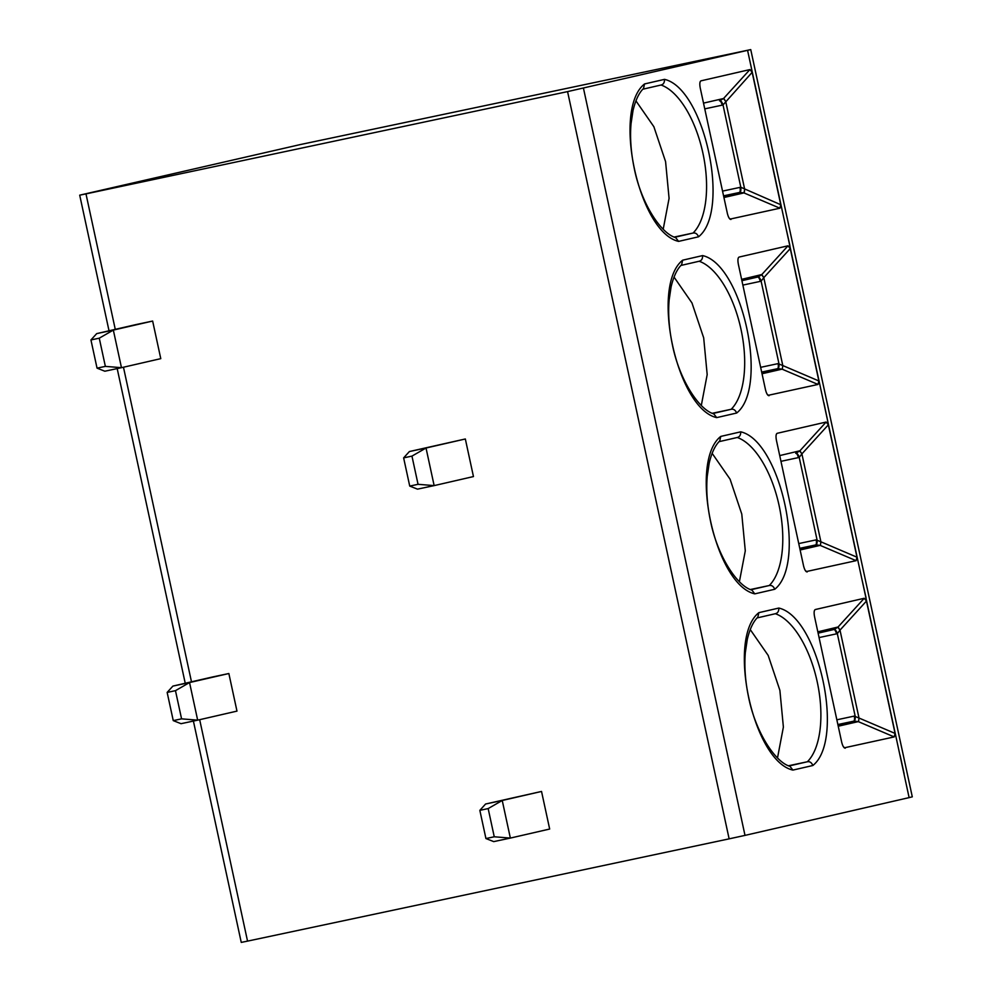 <?xml version="1.0" encoding="UTF-8"?>
<svg xmlns="http://www.w3.org/2000/svg" width="992" height="992" viewBox="0 0 992 992"><rect width="100%" height="100%" fill="white"/><g stroke="black" fill="none" stroke-linecap="round" stroke-linejoin="round"><path stroke-width="1.49" d="M199.677 719.696L247.541 941.123L729.132 838.848L567.573 91.611L750.746 49.6L300.179 144.596L79.707 195.164L85.982 193.886L115.27 329.344M750.746 49.6L912.293 796.836L909.118 797.618L745.004 835.388L583.445 88.152M212.214 677.052L228.854 673.518L236.976 711.115L197.668 720.155L189.546 682.558L172.906 686.092L212.214 677.052M567.573 91.611L85.982 193.886M541.533 791.442L485.584 804.016L502.237 800.482L510.359 838.079L549.667 829.039L541.533 791.442L502.237 800.482L488.163 808.579L479.843 810.352L485.584 804.016M136.003 324.582L152.644 321.048L160.778 358.645L121.47 367.685L105.363 366.383L97.042 368.144L90.942 339.946L96.695 333.622L136.003 324.582M465.335 438.972L409.386 451.546L426.027 448.012L434.149 485.609L473.457 476.569L465.335 438.972L426.027 448.012L411.953 456.109L403.632 457.882L409.386 451.546M228.854 673.518L189.546 682.558L175.472 690.655L167.152 692.416L172.906 686.092M173.253 720.614L181.028 723.689L197.668 720.155L181.573 718.853L173.253 720.614L167.152 692.416M729.132 838.848L745.004 835.388M247.541 941.123L241.254 942.4L193.403 721.06M805.368 570.611L807.178 571.938C805.764 571.863 804.549 569.817 803.545 565.8L776.451 440.448C775.694 436.368 775.942 433.988 777.195 433.306L826.125 422.046L828.357 424.812L856.976 557.194L856.108 560.678L806.174 571.59M776.414 434.087L776.128 435.215M720.75 436.418L740.714 431.83C780.592 440.758 807.19 563.679 774.752 589.26L754.788 593.861C714.897 584.933 688.312 462.012 720.75 436.418L719.733 440.956C715.195 445.309 711.673 452.699 709.193 463.14L707.234 476.309C706.106 490.023 707.135 504.643 710.322 520.155C717.092 555.334 736.994 586.036 751.899 590.091L754.788 593.861M843.473 746.84L845.271 748.179C843.87 748.104 842.654 746.058 841.65 742.028L814.556 616.689C813.8 612.61 814.048 610.229 815.3 609.534L864.23 598.275L866.462 601.053L895.082 733.423L894.201 736.92L844.279 747.819M814.519 610.328L814.221 611.444M758.855 612.659L778.819 608.059C818.698 616.999 845.296 739.908 812.857 765.502L792.893 770.09C753.002 761.162 726.417 638.24 758.855 612.659L757.826 617.185C753.288 621.55 749.778 628.94 747.298 639.381L745.327 652.538C744.211 666.264 745.24 680.872 748.427 696.384C755.197 731.563 775.099 762.278 789.992 766.332L792.893 770.09M644.54 83.948L664.504 79.36C704.394 88.288 730.98 211.209 698.542 236.79L678.578 241.391C638.699 232.463 612.101 109.542 644.54 83.948L643.523 88.486C638.984 92.839 635.475 100.229 632.995 110.67L631.024 123.839C629.895 137.553 630.937 152.173 634.111 167.685C640.882 202.864 660.796 233.566 675.688 237.621L678.578 241.391M729.157 218.141L730.968 219.468C729.554 219.393 728.351 217.347 727.347 213.33L700.24 87.978C699.496 83.898 699.744 81.518 700.997 80.836L749.927 69.576L752.147 72.342L780.766 204.724L779.898 208.208L729.963 219.12M700.216 81.617L699.918 82.745M767.262 394.37L769.073 395.709C767.659 395.634 766.444 393.588 765.452 389.558L738.346 264.219C737.602 260.14 737.85 257.759 739.09 257.064L788.02 245.805L790.252 248.583L818.871 380.953L818.003 384.45L768.068 395.349M738.308 257.858L738.023 258.974M682.645 260.189L702.609 255.589C742.487 264.529 769.085 387.438 736.647 413.032L716.683 417.62C676.792 408.692 650.206 285.77 682.645 260.189L681.628 264.715C677.09 269.08 673.58 276.47 671.088 286.911L669.129 300.068C668 313.794 669.03 328.402 672.216 343.914C678.987 379.093 698.889 409.808 713.794 413.862L716.683 417.62M828.357 424.812L801.896 453.89L799.936 450.777L826.125 422.046M780.964 461.33L798.386 457.61A4.811 1.724 78 0 0 795.72 453.307L799.738 450.988L801.896 453.89L820.905 541.806L856.976 557.194M856.108 560.678L820.421 545.501L820.905 541.806L816.168 539.859A4.811 1.724 -102 0 1 815.511 544.955L799.825 548.564M820.421 545.501L820.905 541.806M779.724 455.588L799.936 450.777M740.714 431.83C740.813 435.017 739.66 436.902 737.254 437.484A78.864 36.778 -102 0 1 779.104 505.56A78.864 36.778 -102 0 1 769.271 585.516C771.702 585.082 773.524 586.322 774.752 589.26M737.316 437.472L719.026 441.676L737.316 437.472M175.472 690.655L181.573 718.853M801.896 453.89L799.217 457.399A4.811 1.724 72.1 0 0 796.142 453.195L795.77 453.294M800.135 549.99L820.148 545.377L815.957 544.881L799.775 548.316M750.932 589.744L769.271 585.516L750.411 589.521M739.4 581.696L745.29 550.833L741.78 514.104L730.075 479.173L712.132 453.332M815.957 544.881A4.811 1.711 83.8 0 0 817.024 539.722L799.217 457.399L798.386 457.61M488.163 808.579L494.252 836.777L510.359 838.079L493.718 841.613L485.931 838.55L479.843 810.352M866.462 601.053L840.001 630.131L838.042 627.006L864.23 598.275M819.07 637.571L836.492 633.851A4.811 1.724 78 0 0 833.826 629.536L818.115 633.156L834.235 629.424L837.843 627.217L840.001 630.131L859.01 718.034L895.082 733.423M894.201 736.92L858.526 721.73L859.01 718.034L854.273 716.088A4.811 1.724 -102 0 1 853.616 721.184L837.93 724.792M858.526 721.73L859.01 718.034M817.83 631.83L838.042 627.006M778.819 608.059C778.918 611.246 777.765 613.13 775.36 613.713A78.864 36.778 -102 0 1 817.21 681.789A78.864 36.778 -102 0 1 807.364 761.757C809.794 761.31 811.63 762.563 812.857 765.502M775.422 613.701L757.132 617.917L775.422 613.701M494.252 836.777L485.931 838.55M840.001 630.131L837.322 633.628A4.811 1.724 72.1 0 0 834.235 629.424L833.801 629.548M838.24 726.218L858.254 721.618L854.062 721.11L837.868 724.544M789.037 765.973L807.364 761.757L788.516 765.762M777.505 757.925L783.382 727.074L779.886 690.345L768.18 655.414L750.237 629.56M854.062 721.11A4.811 1.711 83.8 0 0 855.129 715.951L837.322 633.628L836.492 633.851M779.898 208.208L743.95 192.907L739.747 192.411A4.811 1.711 83.8 0 0 740.813 187.252L739.958 187.389A4.811 1.724 -102 0 1 739.3 192.485L723.614 196.094M739.747 192.411L723.565 195.846M704.754 108.86L722.176 105.152A4.811 1.724 78 0 0 719.522 100.837L723.54 98.518L749.927 69.576M752.147 72.342L723.019 104.929A4.811 1.724 72.1 0 0 719.932 100.725L719.56 100.824M722.176 105.152L723.019 104.929L740.813 187.252L780.766 204.724M723.924 197.52L743.95 192.907L744.694 189.336L744.211 193.031M723.726 98.307L725.698 101.42L723.54 98.518L703.514 103.118M663.202 229.226L669.079 198.363L665.582 161.634L653.864 126.703L635.934 100.862M152.644 321.048L113.336 330.088L121.47 367.685L104.83 371.219L97.042 368.144M725.698 101.42L744.694 189.336M664.504 79.36C664.603 82.547 663.45 84.432 661.056 85.014A78.864 36.778 -102 0 1 702.894 153.09A78.864 36.778 -102 0 1 693.061 233.046L674.213 237.051M96.695 333.622L113.336 330.088L99.262 338.185L105.363 366.383M99.262 338.185L90.942 339.946M674.734 237.274L693.061 233.046C695.491 232.612 697.314 233.852 698.542 236.79M661.118 85.002L642.828 89.206L661.118 85.002M411.953 456.109L418.054 484.307L434.149 485.609L417.508 489.143L409.733 486.08L403.632 457.882M790.252 248.583L763.79 277.661L761.831 274.536L788.02 245.805M742.859 285.101L760.281 281.381A4.811 1.724 78 0 0 757.615 277.066L741.904 280.686L758.037 276.954L761.645 274.747L763.79 277.661L782.8 365.564L818.871 380.953M818.003 384.45L782.316 369.26L782.8 365.564L778.063 363.618A4.811 1.724 -102 0 1 777.406 368.714L761.72 372.322M782.316 369.26L782.8 365.564M741.619 279.36L761.831 274.536M702.609 255.589C702.708 258.776 701.555 260.66 699.162 261.243A78.864 36.778 -102 0 1 740.999 329.319A78.864 36.778 -102 0 1 731.166 409.287C733.596 408.84 735.419 410.093 736.647 413.032M699.224 261.231L680.921 265.447L699.224 261.231M418.054 484.307L409.733 486.08M763.79 277.661L761.124 281.158A4.811 1.724 72.1 0 0 758.037 276.954L757.59 277.078M762.03 373.748L782.043 369.148L777.852 368.64L761.67 372.074M712.826 413.503L731.166 409.287L712.306 413.292M701.307 405.455L707.184 374.604L703.688 337.875L691.97 302.944L674.039 277.09M777.852 368.64A4.811 1.711 83.8 0 0 778.918 363.481L761.124 281.158L760.281 281.381M747.584 50.381L909.118 797.618M123.467 367.226L191.481 681.814M904.047 774.12L900.116 755.284L904.183 774.082M861.887 579.08L866.078 597.854L861.887 579.08M827.849 421.65L823.906 402.814L827.849 421.65M785.689 226.61L789.868 245.384L785.689 226.61M816.168 539.859L798.746 543.579M854.273 716.088L836.851 719.808M739.958 187.389L722.536 191.109M778.063 363.618L760.641 367.338M185.231 683.252L117.192 368.59M109.021 330.782L79.707 195.164"/></g></svg>
